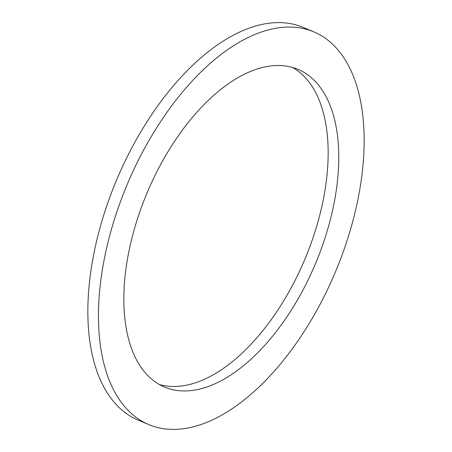 <?xml version="1.0" encoding="UTF-8"?>
<svg xmlns="http://www.w3.org/2000/svg" width="452" height="452" viewBox="0 0 452 452"><rect width="100%" height="100%" fill="white"/><g stroke="black" fill="none" stroke-linecap="round" stroke-linejoin="round"><path stroke-width="0.68" d="M200.168 424.795A212.994 112.927 -67.2 0 1 148.787 424.586A212.994 112.927 -67.2 0 1 111.881 227.746A212.994 112.927 -67.2 0 1 262.437 31.663A212.994 112.927 -67.2 0 1 313.818 31.872A212.994 112.927 -67.2 0 1 350.724 228.706A212.994 112.927 -67.2 0 1 200.168 424.795M206.118 387.234A172.291 91.349 112.8 0 0 327.903 228.616A172.291 91.349 112.8 0 0 298.049 69.393A172.291 91.349 112.8 0 0 256.487 69.224A172.291 91.349 112.8 0 0 134.702 227.836A172.291 91.349 112.8 0 0 164.556 387.065A172.291 91.349 112.8 0 0 206.118 387.234M148.787 424.586L138.182 420.128A212.994 112.927 -67.2 0 1 101.276 223.294A212.994 112.927 -67.2 0 1 251.832 27.205A212.994 112.927 -67.2 0 1 303.213 27.414L313.818 31.872M159.386 384.522A172.291 91.349 112.8 0 0 195.513 382.776A172.291 91.349 112.8 0 0 315.767 229.288A172.291 91.349 112.8 0 0 292.613 67.478"/></g></svg>
